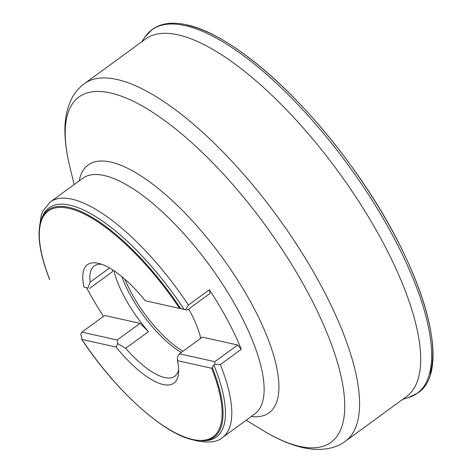 <?xml version="1.0" encoding="UTF-8"?>
<svg xmlns="http://www.w3.org/2000/svg" width="472" height="472" viewBox="0 0 472 472"><rect width="100%" height="100%" fill="white"/><g stroke="black" fill="none" stroke-linecap="round" stroke-linejoin="round"><path stroke-width="0.71" d="M241.28 349.309L220.353 364.591L214.819 364.36L214.831 361.67L237.664 345.002L241.28 349.309A145.883 51.088 -126.1 0 0 209.362 289.778L210.01 293.431L187.177 310.104L145.305 300.764A73.319 25.677 53.9 0 0 98.365 263.323A73.319 25.677 53.9 0 0 98.205 263.287A73.319 25.677 53.9 0 0 83.998 287.153L87.91 288.044L90.17 282.132L109.534 267.99M237.664 345.002L202.305 337.15L179.472 353.823L177.496 356.85L177.419 360.655L211.686 368.26L213.869 364.944L214.819 364.36M213.869 364.944A141.883 49.69 53.9 0 1 205.792 440.665L203.568 440.818A140.668 49.265 53.9 0 0 212.341 367.676M187.177 310.104L145.305 300.764M177.891 34.822A221.338 77.514 53.9 0 1 362.059 206.577A221.338 77.514 53.9 0 1 406.528 396.58L345.421 441.196A221.338 77.514 53.9 0 0 300.953 251.192A221.338 77.514 53.9 0 0 116.785 79.438A221.338 77.514 53.9 0 0 84.388 83.668L145.494 39.058A221.338 77.514 53.9 0 1 177.891 34.822M177.419 360.655A73.319 25.677 53.9 0 1 178.558 373.163A73.319 25.677 53.9 0 1 163.212 384.521A73.319 25.677 53.9 0 1 116.112 347.044L81.845 339.433L81.302 335.515L80.694 334.583L81.851 332.146L117.209 339.999L140.042 323.326L148.485 331.639L125.652 348.306L117.687 343.575L116.112 347.044M178.646 369.841A68.287 23.913 53.9 0 1 174.782 376.278A68.287 23.913 53.9 0 1 164.787 377.582A68.287 23.913 53.9 0 1 125.652 348.306M113.964 270.757A68.287 23.913 -126.1 0 0 148.485 331.639M90.17 282.132A68.287 23.913 53.9 0 1 94.247 265.972A68.287 23.913 53.9 0 1 101.551 264.249M181.289 352.495A68.287 23.913 53.9 0 1 121.758 276.586M182.983 351.257A67.909 23.783 53.9 0 1 124.915 279.271M185.52 309.721L188.428 305.059L209.362 289.778M180.682 308.623A140.668 49.265 53.9 0 0 68.729 207.326A140.668 49.265 53.9 0 0 41.536 218.896L42.362 216.825A141.883 49.69 53.9 0 1 69.797 205.155A141.883 49.69 53.9 0 1 184.08 309.396M83.998 287.153L87.91 288.044M203.568 440.818L193.225 439.91C163.572 434.028 115.534 390.545 81.68 339.303L81.845 339.433A139.795 48.958 53.9 0 0 192.682 439.479A139.795 48.958 53.9 0 0 211.686 368.26M86.612 287.772A145.883 51.088 -126.1 0 0 103.504 316.34M200.759 338.282A68.287 23.913 -126.1 0 0 188.682 309.007M179.472 353.823L214.831 361.67M81.851 332.146L104.684 315.479L140.042 323.326M112.578 269.842L112.389 271.76L89.556 288.427M117.687 343.575L117.209 339.999M145.128 36.834A225.014 78.8 53.9 0 1 184.812 25.541A225.014 78.8 53.9 0 1 379.087 211.556A225.014 78.8 53.9 0 1 408.534 397.601L417.779 393.034C454.978 368.685 421 260.302 349.781 163.996C297.171 91.338 229.864 33.659 186.57 24.815C172.469 21.665 161.04 23.199 152.291 29.417L145.128 36.834L141.677 41.843M220.353 364.591A145.883 51.088 53.9 0 1 222.442 437.556L254.786 413.938A145.883 51.088 53.9 0 0 225.48 288.711A145.883 51.088 53.9 0 0 104.094 175.507A145.883 51.088 53.9 0 0 82.742 178.298L50.392 201.916A145.883 51.088 53.9 0 1 71.744 199.125A145.883 51.088 53.9 0 1 188.428 305.059M187.26 25.163A223.787 78.37 53.9 0 1 357.864 175.324A223.787 78.37 53.9 0 1 430.098 373.511M74.169 184.558L69.791 166.669A213.792 74.871 53.9 0 1 110.241 92.895A213.792 74.871 53.9 0 1 307.815 292.475A213.792 74.871 53.9 0 1 299.791 446.406A213.792 74.871 53.9 0 1 261.919 429.815L246.213 420.198M79.184 180.894A153.429 53.731 53.9 0 1 110.637 162.055A153.429 53.731 53.9 0 1 250.213 301.224A153.429 53.731 53.9 0 1 251.234 416.534M49.731 279.548A139.795 48.958 53.9 0 1 68.735 208.329A139.795 48.958 53.9 0 1 179.572 308.375M193.431 439.951L197.768 441.096C209.562 443.019 217.787 441.839 222.442 437.556M402.71 399.365L408.534 397.601M261.919 429.815C276.421 438.759 290.132 444.712 303.059 447.68C322.246 451.851 336.801 447.934 345.421 441.196M50.392 201.916L43.017 210.884L41.194 215.498L39.276 228.814M41.536 218.896C36.497 232.572 39.194 252.78 49.619 279.524M69.791 166.669C67.059 155.542 65.472 145.158 65.036 135.511C64.322 122.39 66.227 110.743 70.747 100.583C73.886 93.751 78.435 88.111 84.388 83.668"/></g></svg>

